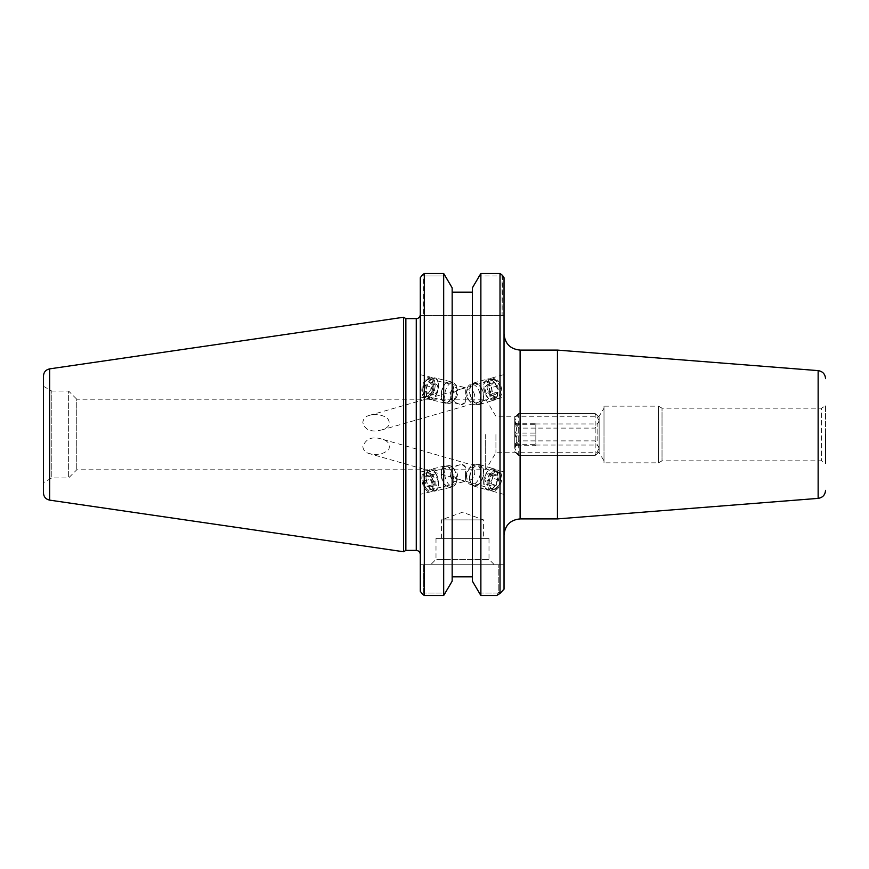 <?xml version="1.0" encoding="UTF-8"?>
<svg xmlns="http://www.w3.org/2000/svg" width="869" height="869" viewBox="0 0 869 869"><rect width="100%" height="100%" fill="white"/><g stroke="black" fill="none" stroke-linecap="round" stroke-linejoin="round"><path stroke-width="0.65" stroke-dasharray="4.34 3.26" d="M375.071 430.981C368.337 431.067 364.252 428.221 362.829 422.421C363.285 418.728 365.512 416.37 369.499 415.339C376.016 413.807 381.958 414.719 387.335 418.076C391.3 423.681 389.236 427.689 381.122 430.112L375.071 430.981M465.686 401.739L465.686 387.78A8.701 4.693 103.5 0 0 465.111 387.574A8.701 4.693 103.5 0 0 461.548 388.997L459.81 389.421C454.617 391.072 451.902 393.57 451.652 396.937C451.923 400.37 454.759 402.825 460.135 404.281L461.548 404.563A8.701 4.693 103.5 0 0 465.686 401.739L461.548 404.563M489.214 386.151A8.701 5.257 74 0 1 492.408 380.068A8.701 5.257 74 0 1 499.871 386.987A8.701 5.257 74 0 1 497.209 396.796A8.701 5.257 74 0 1 489.214 386.151M461.548 388.997L492.408 380.068M487.857 385.597A10.819 6.528 74 0 1 491.832 378.037A10.819 6.528 74 0 1 501.087 386.629A10.819 6.528 74 0 1 497.796 398.828A10.819 6.528 74 0 1 487.857 385.597M504.031 390.615L504.031 374.539L504.031 390.615M433.012 385.195A8.701 4.693 103.5 0 0 430.046 379.177A8.701 4.693 103.5 0 0 423.453 386.542A8.701 4.693 103.5 0 0 425.995 396.101A8.701 4.693 103.5 0 0 433.012 385.195M489.214 482.849A8.701 5.257 -74 0 1 497.209 472.204A8.701 5.257 -74 0 1 499.871 482.013A8.701 5.257 -74 0 1 492.408 488.932A8.701 5.257 -74 0 1 489.214 482.849M465.458 476.027L465.686 481.22L459.81 479.579C454.617 477.928 451.902 475.43 451.652 472.063C451.923 468.63 454.759 466.175 460.135 464.719L461.548 464.437L465.686 467.261L465.458 476.027M492.408 488.932L465.686 481.22A8.701 4.693 -103.5 0 1 465.111 481.426L430.046 489.823A8.701 4.693 -103.5 0 0 433.012 483.805A8.701 4.693 -103.5 0 0 425.995 472.899A8.701 4.693 -103.5 0 0 423.453 482.458A8.701 4.693 -103.5 0 0 430.046 489.823M362.829 446.579C363.307 450.294 365.534 452.651 369.51 453.661L375.071 454.378C380.546 454.52 385.13 452.89 388.834 449.479C390.463 444.081 387.9 440.55 381.122 438.888C371.954 436.271 365.849 438.834 362.829 446.579M504.031 478.384L504.031 494.461L504.031 478.384M487.857 483.403A10.819 6.528 -74 0 1 497.796 470.172A10.819 6.528 -74 0 1 501.087 482.371A10.819 6.528 -74 0 1 491.832 490.963A10.819 6.528 -74 0 1 487.857 483.403M465.686 467.261A8.701 4.693 -103.5 0 0 461.548 464.437M461.548 480.003A8.701 4.693 -103.5 0 0 465.111 481.426M420.292 390.3L420.292 374.669L420.292 390.3M434.218 384.609A10.819 5.833 103.5 0 0 430.535 377.124A10.819 5.833 103.5 0 0 422.345 386.281A10.819 5.833 103.5 0 0 425.495 398.154A10.819 5.833 103.5 0 0 434.218 384.609M434.218 484.391A10.819 5.833 -103.5 0 0 425.495 470.846A10.819 5.833 -103.5 0 0 422.345 482.719A10.819 5.833 -103.5 0 0 430.535 491.876A10.819 5.833 -103.5 0 0 434.218 484.391M420.292 478.7L420.292 494.331L420.292 478.7M504.031 434.5L504.031 534.978L504.031 434.5M557.442 518.902L557.442 350.098M504.031 277.711L504.031 589.16L504.031 564.741L504.031 589.16L498.23 593.049L504.031 589.16M603.998 406.16L603.998 462.84L603.998 406.16L658.539 406.16L658.539 462.84L658.539 406.16L662.026 408.169L662.026 460.831L662.026 408.169L821.531 408.169L821.531 460.831L821.531 408.169L825.55 405.856L825.55 434.5M825.55 405.856L825.55 463.144L821.531 460.831L662.026 460.831L658.539 462.84L603.998 462.84M495.927 434.5L495.927 452.749L495.927 434.5M485.673 434.5L485.673 469.803L485.673 434.5M599.143 434.5L599.143 452.749L599.143 434.5M603.998 434.5L603.998 408.169L603.998 434.5M488.997 538.356L435.999 538.356L488.997 538.356L488.997 559.375L435.999 559.375L488.997 559.375L494.352 564.741L430.644 564.741L494.352 564.741M504.031 564.741L420.292 564.741L504.031 564.741M472.388 292.158L472.388 581.155L472.388 576.842L472.388 581.155L479.004 593.049L498.23 593.049L498.23 564.741L498.23 593.049L479.004 593.049L480.872 595.515L496.666 595.515L498.23 593.049L496.666 595.515L500.012 593.462L500.012 273.485L480.872 273.485L479.004 275.951L502.097 275.951L502.097 315.523L423.637 315.523L423.637 275.951L445.547 275.951L452.162 287.845L452.162 292.158L472.388 292.158L472.388 287.845L479.004 275.951L502.097 275.951L502.521 275.386L500.012 273.485M502.521 275.386L502.097 315.523L504.031 315.523L420.292 315.523L420.292 554.422L420.292 277.711L420.292 315.523L423.637 315.523L423.637 275.951L422.356 274.973L423.637 275.951L445.547 275.951L443.679 273.485L424.311 273.485L424.311 595.515L443.679 595.515L445.547 593.049L423.637 593.049L445.547 593.049L452.162 581.155L452.162 292.158M420.292 591.289L420.292 277.711M405.866 318.597L405.866 550.403M403.542 551.739L403.542 317.261M422.356 594.027L423.637 593.049L423.637 564.741L423.637 593.049L422.356 594.027L424.311 595.515M480.872 595.515L480.872 273.485M443.679 273.485L443.679 595.515M424.311 273.485L422.356 274.973M43.45 482.74L43.45 386.26L43.45 482.74L51.803 477.917L51.803 391.083L68.64 391.083L68.64 477.917L68.64 391.083L76.744 399.197L76.744 469.803L76.744 399.197L485.673 399.197L495.927 416.251L599.143 416.251L603.998 408.169M43.45 386.26L51.803 391.083L51.803 477.917L68.64 477.917L76.744 469.803L485.673 469.803L495.927 452.749L599.143 452.749L603.998 460.831M43.45 492.973L43.45 376.027M441.398 538.356L441.398 519.901L483.598 519.901L441.398 519.901L462.493 512.221L483.598 519.901L483.598 538.356L441.398 538.356L483.598 538.356M441.213 475.549A11.08 5.974 -103.5 0 0 450.044 487.476A11.08 5.974 -103.5 0 0 453.27 475.31A11.08 5.974 -103.5 0 0 444.885 465.936A11.08 5.974 -103.5 0 0 441.213 475.549M441.517 475.604A10.547 5.681 76.5 0 1 445.004 466.447A10.547 5.681 76.5 0 1 452.988 475.386A10.547 5.681 76.5 0 1 449.925 486.966A10.547 5.681 76.5 0 1 441.517 475.604M426.092 479.167A11.08 5.974 -103.5 0 0 434.924 491.104A11.08 5.974 -103.5 0 0 438.15 478.938A11.08 5.974 -103.5 0 0 429.753 469.553A11.08 5.974 -103.5 0 0 426.092 479.167M426.386 479.232A10.547 5.681 -103.5 0 0 434.793 490.583A10.547 5.681 -103.5 0 0 437.867 479.004A10.547 5.681 -103.5 0 0 429.883 470.064A10.547 5.681 -103.5 0 0 426.386 479.232M423.149 480.003A10.547 5.681 -103.5 0 0 427.45 489.834A10.547 5.681 -103.5 0 0 431.556 491.365A10.547 5.681 -103.5 0 0 434.63 479.775A10.547 5.681 -103.5 0 0 426.636 470.846A10.547 5.681 -103.5 0 0 423.67 474.072A10.547 5.681 -103.5 0 0 423.149 480.003M433.327 484.641L436.77 485.271L437.933 480.448L435.662 474.985L432.23 474.355L431.067 479.177L433.327 484.641L426.853 486.184L424.583 480.731L425.745 475.897L429.188 476.538L431.448 482.002L430.285 486.825L426.853 486.184M430.285 486.825L436.77 485.271M431.448 482.002L437.933 480.448M429.188 476.538L435.662 474.985M425.745 475.897L432.23 474.355M424.583 480.731L431.067 479.177M444.754 474.832A10.547 5.681 -103.5 0 0 453.162 486.195A10.547 5.681 -103.5 0 0 456.127 482.968A10.547 5.681 -103.5 0 0 452.358 467.196A10.547 5.681 -103.5 0 0 448.241 465.675A10.547 5.681 -103.5 0 0 444.754 474.832M422.812 480.394A9.233 4.975 -103.5 0 0 426.57 489.008A9.233 4.975 -103.5 0 0 433.012 486.673A9.233 4.975 -103.5 0 0 430.068 474.365A9.233 4.975 -103.5 0 0 423.268 475.202A9.233 4.975 -103.5 0 0 422.812 480.394M450.229 474.463A6.594 3.552 -103.5 0 0 450.957 477.505A6.594 3.552 -103.5 0 0 457.333 479.547A6.594 3.552 -103.5 0 0 454.976 469.694A6.594 3.552 -103.5 0 0 450.218 474.409A6.594 3.552 -103.5 0 0 450.229 474.463M452.51 396.155A11.08 5.974 -76.5 0 1 444.885 403.064A11.08 5.974 -76.5 0 1 441.658 390.898A11.08 5.974 -76.5 0 1 450.044 381.524A11.08 5.974 -76.5 0 1 452.51 396.155M452.271 395.971A10.547 5.681 103.5 0 0 449.925 382.034A10.547 5.681 103.5 0 0 441.93 390.974A10.547 5.681 103.5 0 0 445.004 402.553A10.547 5.681 103.5 0 0 452.271 395.971M437.389 392.538A11.08 5.974 -76.5 0 1 429.753 399.447A11.08 5.974 -76.5 0 1 426.527 387.281A11.08 5.974 -76.5 0 1 434.924 377.896A11.08 5.974 -76.5 0 1 437.389 392.538M437.14 392.353A10.547 5.681 -76.5 0 1 429.883 398.936A10.547 5.681 -76.5 0 1 426.809 387.346A10.547 5.681 -76.5 0 1 434.793 378.417A10.547 5.681 -76.5 0 1 437.14 392.353M433.903 391.571A10.547 5.681 -76.5 0 1 426.636 398.154A10.547 5.681 -76.5 0 1 423.67 394.928A10.547 5.681 -76.5 0 1 427.45 379.166A10.547 5.681 -76.5 0 1 431.556 377.635A10.547 5.681 -76.5 0 1 433.903 391.571M434.044 395.091L431.274 392.962L431.719 387.063L434.945 383.294L437.726 385.412L437.27 391.311L434.044 395.091L427.57 393.538L430.796 389.757L431.241 383.859L428.471 381.741L425.245 385.51L424.789 391.408L427.57 393.538M424.789 391.408L431.274 392.962M425.245 385.51L431.719 387.063M428.471 381.741L434.945 383.294M431.241 383.859L437.726 385.412M430.796 389.757L437.27 391.311M455.508 396.753A10.547 5.681 -76.5 0 1 452.358 401.804A10.547 5.681 -76.5 0 1 448.241 403.325A10.547 5.681 -76.5 0 1 445.178 391.745A10.547 5.681 -76.5 0 1 453.162 382.805A10.547 5.681 -76.5 0 1 456.127 386.032A10.547 5.681 -76.5 0 1 455.508 396.753M432.219 390.854A9.233 4.975 -76.5 0 1 423.268 393.798A9.233 4.975 -76.5 0 1 426.57 379.992A9.233 4.975 -76.5 0 1 432.393 380.622A9.233 4.975 -76.5 0 1 432.219 390.854M456.953 396.145A6.594 3.552 -76.5 0 1 454.976 399.305A6.594 3.552 -76.5 0 1 450.218 394.591A6.594 3.552 -76.5 0 1 450.957 391.495A6.594 3.552 -76.5 0 1 457.333 389.453A6.594 3.552 -76.5 0 1 456.953 396.145M469.608 476.516A11.08 6.691 106 0 0 473.572 485.999A11.08 6.691 106 0 0 483.055 477.19A11.08 6.691 106 0 0 479.688 464.698A11.08 6.691 106 0 0 469.608 476.516M469.933 476.462A10.547 6.376 -74 0 1 479.536 465.208A10.547 6.376 -74 0 1 482.751 477.103A10.547 6.376 -74 0 1 473.714 485.489A10.547 6.376 -74 0 1 469.933 476.462M483.751 480.568A11.08 6.691 106 0 0 487.715 490.051A11.08 6.691 106 0 0 497.198 481.252A11.08 6.691 106 0 0 493.831 468.76A11.08 6.691 106 0 0 483.751 480.568M484.076 480.514A10.547 6.376 106 0 0 487.857 489.551A10.547 6.376 106 0 0 496.894 481.165A10.547 6.376 106 0 0 493.679 469.271A10.547 6.376 106 0 0 484.076 480.514M487.107 481.383A10.547 6.376 106 0 0 490.887 490.42A10.547 6.376 106 0 0 496.547 488.226A10.547 6.376 106 0 0 500.348 474.995A10.547 6.376 106 0 0 496.71 470.14A10.547 6.376 106 0 0 487.107 481.383M486.271 484.261L490.127 483.62L492.614 478.189L491.235 473.388L487.379 474.029L484.891 479.471L486.271 484.261L492.332 485.999L490.952 481.209L493.44 475.767L497.296 475.137L498.676 479.927L496.188 485.369L492.332 485.999M496.188 485.369L490.127 483.62M498.676 479.927L492.614 478.189M497.296 475.137L491.235 473.388M493.44 475.767L487.379 474.029M490.952 481.209L484.891 479.471M466.903 475.582A10.547 6.376 106 0 0 467.055 479.764A10.547 6.376 106 0 0 470.683 484.62A10.547 6.376 106 0 0 479.721 476.234A10.547 6.376 106 0 0 476.505 464.339A10.547 6.376 106 0 0 470.857 466.534A10.547 6.376 106 0 0 466.903 475.582M488.954 481.535A9.233 5.572 106 0 0 491.181 488.91A9.233 5.572 106 0 0 497.209 487.52A9.233 5.572 106 0 0 500.533 475.94A9.233 5.572 106 0 0 494.504 472.03A9.233 5.572 106 0 0 488.954 481.535M466.381 474.3A6.594 3.987 106 0 0 466.479 476.907A6.594 3.987 106 0 0 471.889 478.96A6.594 3.987 106 0 0 474.528 469.771A6.594 3.987 106 0 0 468.847 468.641A6.594 3.987 106 0 0 466.381 474.3M481.969 388.943A11.08 6.691 74 0 1 479.688 404.302A11.08 6.691 74 0 1 470.194 395.493A11.08 6.691 74 0 1 473.572 383.001A11.08 6.691 74 0 1 481.969 388.943M481.708 389.16A10.547 6.376 -106 0 0 473.714 383.511A10.547 6.376 -106 0 0 470.498 395.406A10.547 6.376 -106 0 0 479.536 403.792A10.547 6.376 -106 0 0 481.708 389.16M496.112 384.88A11.08 6.691 74 0 1 493.831 400.24A11.08 6.691 74 0 1 484.337 391.441A11.08 6.691 74 0 1 487.715 378.949A11.08 6.691 74 0 1 496.112 384.88M495.851 385.108A10.547 6.376 74 0 1 493.679 399.729A10.547 6.376 74 0 1 484.641 391.354A10.547 6.376 74 0 1 487.857 379.449A10.547 6.376 74 0 1 495.851 385.108M498.882 384.239A10.547 6.376 74 0 1 500.348 394.005A10.547 6.376 74 0 1 496.71 398.86A10.547 6.376 74 0 1 487.672 390.485A10.547 6.376 74 0 1 490.887 378.58A10.547 6.376 74 0 1 496.547 380.774A10.547 6.376 74 0 1 498.882 384.239M492.462 393.505L489.529 396.101L485.814 392.766L485.043 386.835L487.976 384.25L491.691 387.585L492.462 393.505L498.524 391.767L497.752 385.847L494.037 382.501L491.104 385.097L491.876 391.028L495.591 394.363L498.524 391.767M495.591 394.363L489.529 396.101M491.876 391.028L485.814 392.766M491.104 385.097L485.043 386.835M494.037 382.501L487.976 384.25M497.752 385.847L491.691 387.585M478.678 390.029A10.547 6.376 74 0 1 476.505 404.661A10.547 6.376 74 0 1 470.857 402.466A10.547 6.376 74 0 1 467.055 389.236A10.547 6.376 74 0 1 470.683 384.38A10.547 6.376 74 0 1 478.678 390.029M499.262 384.511A9.233 5.572 74 0 1 500.533 393.06A9.233 5.572 74 0 1 492.962 395.916A9.233 5.572 74 0 1 489.269 383.066A9.233 5.572 74 0 1 497.209 381.48A9.233 5.572 74 0 1 499.262 384.511M473.746 392.582A6.594 3.987 74 0 1 473.985 400.446A6.594 3.987 74 0 1 468.847 400.359A6.594 3.987 74 0 1 466.479 392.093A6.594 3.987 74 0 1 469.608 388.964A6.594 3.987 74 0 1 473.746 392.582M599.143 448.241L595.178 440.887L518.695 440.887L514.741 448.241L518.695 455.595L595.178 455.595L599.143 448.241L599.143 451.641L599.143 420.759L595.178 428.113L518.695 428.113L514.741 420.759L518.695 413.405L595.178 413.405L599.143 420.759L599.143 417.359L599.143 448.241M518.695 455.595L518.695 428.113M514.741 448.241L514.741 417.359L514.741 448.241M518.695 413.405L518.695 440.887M595.178 455.595L595.178 428.113M515.089 445.721L516.642 445.145L515.089 444.287C517.283 440.55 517.283 436.814 515.089 433.066C517.283 429.807 517.283 426.549 515.089 423.279L516.642 423.855L515.089 424.713C517.283 428.45 517.283 432.186 515.089 435.934C517.283 439.193 517.283 442.451 515.089 445.721L535.836 445.721L535.836 423.279L535.836 445.721M515.089 435.934L535.836 435.934M515.089 444.287L535.836 444.287M515.089 433.066L535.836 433.066M515.089 423.279L535.836 423.279M515.089 424.713L535.836 424.713M535.836 440.811L535.836 423.953L535.836 440.811M514.741 426.994L514.741 447.057L514.741 426.994M597.133 440.811L597.133 423.953L597.133 440.811M599.143 442.006L599.143 421.943L599.143 442.006M595.178 413.405L595.178 440.887M520.107 350.098L520.107 518.902M818.142 498.382L818.142 370.618M416.273 550.403L416.273 318.597M49.642 368.869L49.642 500.131M381.122 430.112L497.209 396.796M369.499 415.339L459.81 389.421M497.796 398.828L504.031 397.035M491.832 378.037L504.031 374.539M425.995 396.101L460.135 404.281M430.046 379.177L465.111 387.574M497.209 472.204L381.122 438.888M459.81 479.579L369.499 453.661M504.031 471.965L497.796 470.172M504.031 494.461L491.832 490.963M460.135 464.719L425.995 472.899M420.292 396.905L425.495 398.154M420.292 374.669L430.535 377.124M425.495 470.846L420.292 472.095M430.535 491.876L420.292 494.331M435.999 538.356L435.999 559.375L430.644 564.741M444.885 465.936L429.753 469.553M450.044 487.476L434.924 491.104M429.883 470.064L426.636 470.846M434.793 490.583L431.556 491.365M448.241 465.675L445.004 466.447M453.162 486.195L449.925 486.966M426.57 489.008L427.45 489.834M423.268 475.202L423.67 474.072M450.957 477.505L450.218 474.409M454.976 469.694L452.358 467.196M457.333 479.547L456.127 482.968M450.044 381.524L434.924 377.896M444.885 403.064L429.753 399.447M434.793 378.417L431.556 377.635M429.883 398.936L426.636 398.154M453.162 382.805L449.925 382.034M448.241 403.325L445.004 402.553M423.268 393.798L423.67 394.928M426.57 379.992L427.45 379.166M450.218 394.591L450.957 391.495M457.333 389.453L456.127 386.032M454.976 399.305L452.358 401.804M473.572 485.999L487.715 490.051M479.688 464.698L493.831 468.76M487.857 489.551L490.887 490.42M493.679 469.271L496.71 470.14M470.683 484.62L473.714 485.489M476.505 464.339L479.536 465.208M500.533 475.94L500.348 474.995M497.209 487.52L496.547 488.226M466.479 476.907L467.055 479.764M468.847 468.641L470.857 466.534M479.688 404.302L493.831 400.24M473.572 383.001L487.715 378.949M493.679 399.729L496.71 398.86M487.857 379.449L490.887 378.58M476.505 404.661L479.536 403.792M470.683 384.38L473.714 383.511M497.209 381.48L496.547 380.774M500.533 393.06L500.348 394.005M468.847 400.359L470.857 402.466M466.479 392.093L467.055 389.236M514.741 451.641L518.695 455.606L595.178 455.606L599.143 451.641M514.741 417.359L518.695 413.394L595.178 413.394L599.143 417.359M516.642 423.855L514.741 421.943M516.642 445.145L514.741 447.057M535.836 423.953L597.133 423.953L599.143 421.943M535.836 445.047L597.133 445.047L599.143 447.057"/><path stroke-width="1.3" d="M520.107 350.098L557.442 350.098L557.442 518.902L520.107 518.902L520.107 350.098C510.353 349.142 504.987 343.776 504.031 334.022M504.031 589.16L500.012 593.462L504.031 589.16L504.031 277.711L502.521 275.386L504.031 277.711M825.55 434.5L825.55 463.144M480.872 595.515L472.388 581.155L472.388 287.845L480.872 273.485L480.872 595.515L496.666 595.515L500.012 593.462L500.012 273.485L502.521 275.386M480.872 273.485L500.012 273.485M420.292 277.711L422.356 274.973L420.292 277.711L420.292 591.289L422.356 594.027L420.292 591.289M405.866 434.5L405.866 318.597L403.542 317.261L403.542 551.739L405.866 550.403L405.866 434.5M422.356 274.973L424.311 273.485L443.679 273.485L452.162 287.845L452.162 581.155L443.679 595.515L443.679 273.485M443.679 595.515L424.311 595.515L424.311 273.485M424.311 595.515L422.356 594.027M452.162 576.842L472.388 576.842L452.162 576.842M472.388 292.158L452.162 292.158M43.45 434.5L43.45 492.973C43.743 496.883 45.807 499.273 49.642 500.131L49.642 368.869C45.807 369.727 43.743 372.117 43.45 376.027L43.45 434.5M825.55 378.634C825.159 374.039 822.693 371.367 818.142 370.618L818.142 498.382C822.693 497.633 825.159 494.961 825.55 490.366M420.183 315.523C419.195 317.75 417.891 318.782 416.273 318.597L416.273 550.403C418.706 550.653 420.042 551.989 420.292 554.422M520.107 518.902C510.353 519.858 504.987 525.224 504.031 534.978M818.142 370.618L557.442 350.098M818.142 498.382L557.442 518.902M416.273 318.597L405.866 318.597M416.273 550.403L405.866 550.403M49.642 500.131L403.542 551.739M49.642 368.869L403.542 317.261"/></g></svg>
